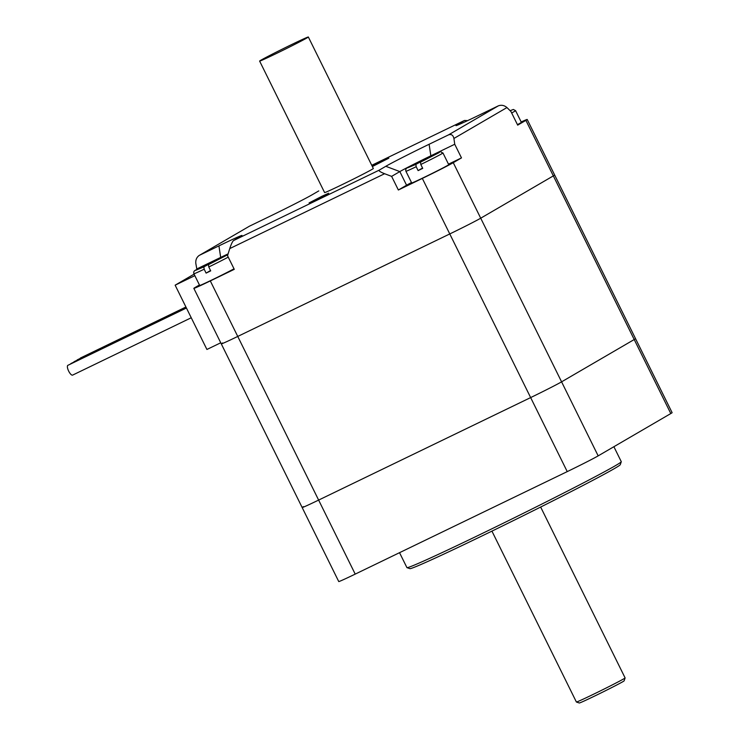 <?xml version="1.0" encoding="UTF-8"?>
<svg xmlns="http://www.w3.org/2000/svg" width="740" height="740" viewBox="0 0 740 740"><rect width="100%" height="100%" fill="white"/><g stroke="black" fill="none" stroke-linecap="round" stroke-linejoin="round"><path stroke-width="1.11" d="M521.173 121.971A27.167 0.666 153.7 0 1 527.204 119.464A27.167 0.666 153.7 0 1 525.89 120.361L553.335 175.889A27.167 0.666 -26.3 0 0 554.649 174.992A27.167 0.666 153.7 0 1 553.335 175.889L480.713 218.198A27.167 0.666 153.7 0 1 449.772 233.942L237.743 336.441A27.167 0.666 153.7 0 1 221.288 343.878A27.167 0.666 153.7 0 1 222.592 342.981M422.327 178.414L398.361 190.004L391.627 176.37L399.831 171.588A27.167 0.666 153.7 0 1 430.773 155.844L454.739 144.254L461.483 157.898L453.269 162.68A27.167 0.666 153.7 0 1 422.327 178.414L449.772 233.942L237.743 336.441A27.167 0.666 -26.3 0 1 221.288 343.878L338.744 581.548A27.167 0.666 -26.3 0 0 355.209 574.111L318.625 500.083L530.645 397.584A27.167 0.666 -26.3 0 0 561.586 381.84L634.208 339.531A27.167 0.666 -26.3 0 0 635.521 338.633A27.167 0.666 153.7 0 1 634.208 339.531L561.586 381.84A27.167 0.666 153.7 0 1 530.645 397.584L318.625 500.083A27.167 0.666 153.7 0 1 302.161 507.52A27.167 0.666 -26.3 0 0 318.625 500.083L210.308 280.923A27.167 0.666 153.7 0 1 193.843 288.36A27.167 0.666 153.7 0 1 195.156 287.462L199.439 284.965M406.982 567.654L409.886 568.644A117.383 2.868 -26.3 0 0 499.666 527.352A117.383 2.868 -26.3 0 0 614.616 468.457A117.383 2.868 -26.3 0 0 620.287 464.655L621.276 461.742A119.556 2.923 153.7 0 1 615.495 465.617A119.556 2.923 153.7 0 1 498.418 525.604A119.556 2.923 153.7 0 1 406.982 567.654A119.556 2.923 153.7 0 1 406.917 567.608L399.535 552.678M613.885 446.71L621.276 461.668A119.556 2.923 153.7 0 1 621.276 461.742M355.209 574.111L567.238 471.611A27.167 0.666 -26.3 0 0 598.17 455.868L670.801 413.558A27.167 0.666 -26.3 0 0 672.114 412.661L527.204 119.464M302.161 507.52A27.167 0.666 153.7 0 1 303.474 506.623M576.404 702.02L579.318 703A24.994 0.611 -26.3 0 0 598.429 694.203A24.994 0.611 -26.3 0 0 622.913 681.66A24.994 0.611 -26.3 0 0 624.116 680.856L625.106 677.942A27.167 0.666 153.7 0 1 625.106 677.942A27.167 0.666 153.7 0 1 623.792 678.821A27.167 0.666 153.7 0 1 597.189 692.455A27.167 0.666 153.7 0 1 576.404 702.02A27.167 0.666 153.7 0 1 576.386 702.001L491.934 531.126M220.742 342.786L206.913 349.465L175.139 285.178L194.093 274.142M448.477 134.902C451.317 133.903 453.13 135.087 453.916 138.463L506.955 107.559C504.264 105.302 501.396 104.729 498.362 105.839L448.477 134.902L429.117 144.263A38.036 0.925 -26.3 0 0 385.799 166.297L379.167 170.163L233.516 240.574L240.149 236.717A38.036 0.925 -26.3 0 0 241.989 235.487A38.036 0.925 -26.3 0 0 218.938 245.874L199.578 255.235L249.472 226.172L268.824 216.811A38.036 0.925 -26.3 0 0 312.141 194.768L318.774 190.911M454.739 144.254L453.916 138.463M464.424 120.49L371.748 165.297L464.424 120.49L457.792 124.357A38.036 0.925 -26.3 0 0 455.979 125.624A38.036 0.925 -26.3 0 0 479.002 115.2L498.362 105.839M322.076 196.211L328.699 193.214L324.647 195.462L309.089 202.908L322.076 196.211M372.192 166.186L388.851 158.166L372.359 166.537M464.47 120.472L467.615 120.62M233.516 240.574C232.425 241.564 231.167 244.237 229.742 248.594L384.606 173.724C380.453 172.069 378.639 170.885 379.167 170.163M210.308 280.923L234.275 269.332L227.531 255.698L229.742 248.594M384.606 173.724L391.627 176.37M249.472 226.172L199.578 255.235M196.914 269.628L195.795 263.255C195.554 259.823 196.71 257.206 199.245 255.411M194.842 275.659L175.139 285.178M196.627 269.046L220.594 257.455A27.167 0.666 153.7 0 1 228.105 253.875M506.955 107.559L510.942 111.509L517.686 125.143L525.89 120.361M670.801 413.558L553.335 175.889L480.713 218.198L598.17 455.868M461.483 157.898L448.496 164.169M411.496 182.53A27.167 0.666 -26.3 0 0 406.575 185.222L398.361 190.004M567.238 471.611L449.772 233.942A27.167 0.666 -26.3 0 0 480.713 218.198L453.269 162.68M73.806 362.147A5.43 1.822 -115.8 0 1 74.204 361.638L186.175 307.507M70.651 363.988A5.43 1.822 -115.8 0 1 71.049 363.479L186.304 307.766M191.244 317.756L72.622 375.106A5.43 1.822 -115.8 0 1 68.617 371.008A5.43 1.822 -115.8 0 1 67.886 365.32L186.424 308.016M76.96 360.306A5.43 1.822 -115.8 0 1 77.358 359.807L186.054 307.257M80.124 358.465A5.43 1.822 -115.8 0 1 80.521 357.966L185.925 307.007M420.477 162.162L439.153 152.607L431.096 155.974L420.477 162.162L420.801 164.483L422.734 168.378A20.646 0.509 153.7 0 1 418.118 170.607L416.195 166.713L415.871 164.391L427.036 158.342M422.559 168.017L418.118 170.607M420.801 164.483A20.646 0.509 -26.3 0 0 442.964 152.977L448.736 164.669A20.646 0.509 153.7 0 1 447.737 165.353A20.646 0.509 153.7 0 1 421.976 178.396A20.646 0.509 153.7 0 1 411.708 182.965L405.936 171.282A20.646 0.509 -26.3 0 0 416.195 166.713M511.664 112.961A20.646 0.509 -26.3 0 0 515.586 110.667L521.358 122.359A20.646 0.509 153.7 0 1 520.368 123.034A20.646 0.509 153.7 0 1 517.436 124.644M227.901 254.505L219.077 258.473L208.458 264.661L208.782 266.983L210.706 270.877A20.646 0.509 153.7 0 1 206.099 273.106L204.175 269.212L203.852 266.89L215.007 260.85M210.53 270.526L206.099 273.106M234.016 268.805A20.646 0.509 153.7 0 1 209.947 280.904A20.646 0.509 153.7 0 1 199.689 285.474L193.908 273.782A20.646 0.509 -26.3 0 0 204.175 269.212M307.026 37.897A27.167 0.666 153.7 0 1 280.127 51.671A27.167 0.666 153.7 0 1 259.62 61.078A27.167 0.666 153.7 0 1 283.688 48.442A27.167 0.666 153.7 0 1 308.339 37A27.167 0.666 153.7 0 1 307.026 37.897M308.339 37L373.33 168.498A27.167 0.666 153.7 0 1 372.017 169.395A27.167 0.666 153.7 0 1 345.118 183.169A27.167 0.666 153.7 0 1 324.61 192.576L259.62 61.078M430.893 156.094L429.117 144.263M220.714 257.696L218.938 245.874M458.643 124.681L457.792 124.357M385.799 166.297L399.831 171.588L406.575 185.222M415.871 164.391L407.814 167.758L426.49 158.203M515.586 110.667L513.366 109.465L510.11 110.686L510.461 111.037M203.852 266.89L195.795 270.257L214.471 260.702L196.849 269.656C194.25 270.387 193.269 271.765 193.908 273.782M227.855 254.662L208.458 264.661M208.782 266.983A20.646 0.509 -26.3 0 0 228.235 257.113M540.653 507.048L625.106 677.923M221.288 343.878L193.843 288.36M426.499 158.194L408.868 167.157C406.269 167.888 405.298 169.256 405.936 171.282M431.115 155.964C445.721 149.859 438.015 151.312 442.964 152.977M219.096 258.464L227.911 254.468"/></g></svg>
